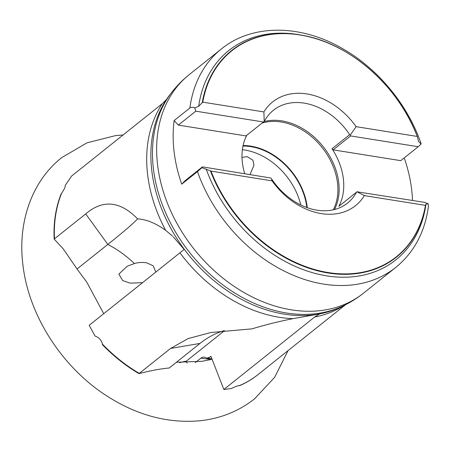 <?xml version="1.0" encoding="UTF-8"?>
<svg xmlns="http://www.w3.org/2000/svg" width="451" height="451" viewBox="0 0 451 451"><rect width="100%" height="100%" fill="white"/><g stroke="black" fill="none" stroke-linecap="round" stroke-linejoin="round"><path stroke-width="0.68" d="M258.75 373.997A137.606 103.392 -128.6 0 1 239.38 385.746L239.38 385.746M212.088 359.317L201.93 361.319L176.442 362.232M231.16 388.582L231.464 388.491A137.594 103.386 -128.6 0 1 231.16 388.582L223.848 389.489L314.629 317.042L319.511 313.964L292.981 318.643C278.335 321.586 264.703 324.991 252.075 328.852L210.967 332.488L188.174 338.56L170.557 348.454L138.987 373.637C150.296 370.683 160.381 368.8 169.232 367.988L200.018 343.414A171.07 104.282 80.3 0 1 223.888 330.735M138.987 373.637A137.606 103.392 -128.6 0 1 102.467 344.716L102.428 344.124C101.52 340.234 99.09 337.551 95.144 336.074A137.594 103.386 -128.6 0 1 94.879 335.764L95.144 336.074M85.713 213.915L107.828 244.419A171.07 6.928 144.1 0 0 137.606 218.859C120.09 200.954 102.789 199.308 85.713 213.915L54.148 239.081L63.084 248.67L77.036 268.988L86.75 282.095L103.73 313.682M261.997 123.123A58.844 44.215 -128.6 0 1 281.165 121.99A58.844 44.215 -128.6 0 1 337.506 183.016A58.844 44.215 -128.6 0 1 333.3 209.816M307.289 207.697A58.844 44.215 51.4 0 0 250.891 146.152A58.844 44.215 51.4 0 0 243.089 145.555M142.634 282.63L130.232 283.166L122.711 280.578L118.838 274.129L127.238 266.191L134.443 263.559C138.333 262.375 142.46 262.138 146.823 262.848L153.12 265.774L155.849 272.088M242.007 157.382L247.255 156.66L252.898 160.195L253.969 165.201L250.079 174.475M231.464 388.491C235.738 386.389 238.359 385.442 239.323 385.644A137.594 103.386 -128.6 0 0 258.023 374.578L345.652 304.65M137.606 218.859C146.361 219.389 155.708 223.211 165.652 230.32A137.594 103.386 -128.6 0 1 147.624 174.616A137.594 103.386 -128.6 0 1 162.36 103.629L71.579 176.076L65.198 185.434C65.496 186.669 64.307 189.262 61.624 193.208L61.178 193.8A137.606 103.392 -128.6 0 0 54.148 239.081M264.523 121.054A59.397 44.626 -128.6 0 1 273.469 110.219A59.397 44.626 -128.6 0 1 349.649 134.657L350.269 135.075L356.127 126.669A66.387 49.881 51.4 0 0 263.891 111.927L264.218 121.319L264.523 121.054M356.515 192.233A59.397 44.626 -128.6 0 1 347.569 203.068A59.397 44.626 -128.6 0 1 271.389 178.63L272.116 180.868A66.387 49.881 51.4 0 0 364.352 195.61L357.034 191.793L338.87 206.31A59.397 44.626 51.4 0 0 343.363 178.793A59.397 44.626 51.4 0 0 332.004 148.74L349.649 134.657M263.818 121.652A59.397 44.626 -128.6 0 1 338.735 182.486A59.397 44.626 -128.6 0 1 334.495 209.529M244.718 173.618A59.397 44.626 -128.6 0 1 242.39 162.653A59.397 44.626 -128.6 0 1 246.832 135.227M242.379 149.693A59.949 45.044 -128.6 0 1 300.794 204.963M242.976 146.062A58.292 43.798 -128.6 0 1 306.759 207.105A58.292 43.798 -128.6 0 1 306.81 207.528M189.195 74.657A139.759 105.01 -128.6 0 0 157.585 164.908A139.759 105.01 -128.6 0 0 239.301 289.722A139.759 105.01 -128.6 0 0 363.551 293.133L395.798 267.398A139.759 105.01 -128.6 0 1 197.47 171.589L181.725 184.149A139.759 105.01 -128.6 0 1 174.086 151.739A139.759 105.01 -128.6 0 1 174.142 120.552L189.888 107.986A139.759 105.01 -128.6 0 1 221.441 48.922L189.195 74.657C182.542 79.968 176.623 86.006 171.425 92.765A139.021 104.452 -128.6 0 0 153.413 168.837A139.021 104.452 -128.6 0 0 341.948 306.438L339.406 307.61A138.339 103.939 -128.6 0 1 151.795 170.687A138.339 103.939 -128.6 0 1 169.723 94.981L171.425 92.765M412.513 200.436A139.759 105.01 51.4 0 0 411.667 189.708A139.759 105.01 51.4 0 0 404.231 157.889M162.36 103.629L166.492 99.468L170.106 94.479M134.443 263.559A95.623 71.85 -128.6 0 0 107.828 244.419L77.036 268.988M223.848 389.489L210.888 356.228L208.593 358.055L208.351 357.429L207.116 358.41A11.799 7.193 -99.7 0 0 204.438 357.209A11.799 7.193 -99.7 0 0 200.796 358.207L195.255 362.627M211.79 358.545L207.116 358.41M94.879 335.764L89.174 325.295L184.166 249.437L173.308 236.854M165.652 230.32L172.654 236.228M264.218 121.319L263.418 121.99L195.802 111.177L194.793 107.879L198.682 106.284L202.781 102.157L263.891 111.927M356.127 126.669L417.243 136.439A131.833 99.051 51.4 0 0 299.954 34.964A131.833 99.051 51.4 0 0 202.781 102.157M417.457 136.98L418.505 141.417L421.082 144.049L418.218 146.727L350.596 135.92L350.269 135.075M198.682 106.284A133.913 100.618 -128.6 0 1 300.513 34.958L302.266 35.279A132.137 99.282 -128.6 0 1 355.681 58.28M194.793 107.879C192.808 107.067 191.168 107.101 189.888 107.986M221.441 48.922C252.16 23.807 300.845 24.202 342.613 48.657C378.068 68.755 407.941 104.97 421.155 143.852L421.082 144.049M272.116 180.868L211 171.098A131.833 99.051 51.4 0 0 328.289 272.573A131.833 99.051 51.4 0 0 425.462 205.374L364.352 195.61M211 171.098L201.924 167.671L202.437 166.864L270.983 178.044M357.034 191.793L424.853 202.409L428.208 203.835L425.986 204.106L425.462 205.374M425.986 204.106A133.913 100.618 -128.6 0 1 326.721 275.871A133.913 100.618 -128.6 0 1 206.158 168.973M197.47 171.589L201.924 167.671M428.208 203.835L428.45 206.237C424.966 232.028 414.08 252.413 395.798 267.398M187.08 363.123L186.319 361.161A95.623 71.85 51.4 0 0 179.684 362.672M418.218 146.727L400.764 160.657L333.142 149.85L332.004 148.74M338.87 206.31L357.237 191.602M333.142 149.85L350.596 135.92M181.725 184.149L184.989 180.789L202.437 166.864M263.418 121.99L245.964 135.914L178.348 125.107L174.142 120.552M178.348 125.107L195.802 111.177M224.525 330.673L186.319 361.161M139.297 373.4A137.594 103.386 -128.6 0 1 102.428 344.124M170.557 348.454L200.018 343.414M54.453 238.861A137.594 103.386 -128.6 0 1 61.624 193.208M343.899 305.519A137.594 103.386 -128.6 0 1 314.629 317.042M200.796 358.207L211.169 359.453M292.981 318.643A137.594 103.386 -128.6 0 1 179.955 252.848M65.198 185.434A137.594 103.386 -128.6 0 1 65.344 185.152M202.262 102.586A132.137 99.282 -128.6 0 1 302.266 35.279C349.818 43.273 398.594 86.293 417.367 136.698M425.597 205.25A132.137 99.282 -128.6 0 1 328.131 272.996A132.137 99.282 -128.6 0 1 210.408 170.861M288.065 350.602L274.648 377.295L254.589 398.819C239.024 411.064 221.12 418.353 200.875 420.682C168.804 423.743 137.651 415.619 107.406 396.305C62.272 367.638 28.622 315.621 22.877 264.574C17.488 221.362 32.444 180.496 61.967 157.455L87.071 142.798L115.681 135.588L123.067 134.984M363.551 293.133C356.893 298.438 349.694 302.875 341.948 306.438"/></g></svg>
